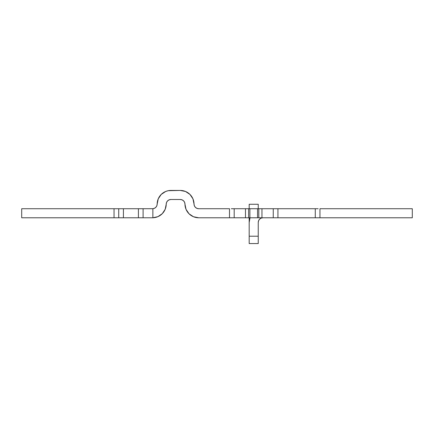 <?xml version="1.0" encoding="UTF-8"?>
<svg xmlns="http://www.w3.org/2000/svg" width="434" height="434" viewBox="0 0 434 434"><rect width="100%" height="100%" fill="white"/><g stroke="black" fill="none" stroke-linecap="round" stroke-linejoin="round"><path stroke-width="0.65" d="M318.171 217.781L319.961 217.781L319.961 208.721L412.3 208.721L319.961 208.721L319.961 217.781L412.3 217.781L412.3 208.721L412.3 217.781L234.186 217.781L234.186 208.721L245.476 208.721L234.186 208.721L234.186 217.781L198.718 217.781L193.483 216.745L189.04 213.794L186.05 209.372L184.602 202.369L183.582 200.861L182.068 199.852L180.284 199.499L170.909 199.499L169.124 199.852L167.611 200.861L166.591 202.369L165.18 209.286L162.294 213.658L157.976 216.631L152.866 217.776L152.866 208.705L154.526 208.244L155.909 207.219L156.831 205.765L158.242 198.848L161.231 194.427L165.674 191.475L168.24 190.7L180.284 190.439L185.519 191.475L189.962 194.427L192.951 198.848L194.399 205.852L195.419 207.36L196.933 208.369L198.718 208.721L229.499 208.721L198.718 208.721A4.687 4.687 0 0 1 194.031 204.072A13.747 13.747 0 0 0 180.284 190.439L170.909 190.439A13.747 13.747 0 0 0 157.162 204.072L157.162 204.072A4.687 4.687 0 0 1 152.866 208.705L152.866 217.776L121.618 217.781M234.186 217.781L245.476 217.781L245.476 208.721L245.476 217.781L248.633 217.781L248.633 208.721L245.476 208.721L249.886 208.721L248.633 208.721L248.633 217.781L249.886 217.781L249.886 208.721L257.546 208.721L257.546 217.781L257.546 208.721L261.957 208.721L257.546 208.721M118.726 217.781L21.7 217.781L21.7 208.721L114.039 208.721L114.039 217.781L118.726 217.781L118.726 208.721L138.413 208.721L138.413 217.781L143.101 217.781L143.101 208.721L152.866 208.705L138.413 208.721L138.413 217.781L123.413 217.781L123.413 208.721L123.413 217.781L118.726 217.781L118.726 208.721L114.039 208.721L114.039 217.781L21.7 217.781L21.7 208.721L118.726 208.721M315.274 208.721L277.934 208.721L315.274 208.721L315.274 217.781L315.274 208.721L318.171 208.721M315.274 217.781L277.934 217.781L277.934 208.721L276.138 208.721M273.246 208.721L273.246 217.781L273.246 208.721L261.957 208.721L277.934 208.721L277.934 217.781L276.138 217.781M257.471 208.721L249.962 208.721M231.295 208.721L234.186 208.721M257.471 217.781L249.962 217.781M231.295 217.781L229.499 217.781L229.499 208.721L229.499 217.781L198.718 217.781A13.747 13.747 0 0 1 184.971 204.148A13.747 13.747 0 0 0 184.971 204.159M165.934 206.823L166.222 204.148A13.747 13.747 0 0 1 152.866 217.776L143.101 217.781L143.101 208.721L121.618 208.721M162.224 193.526L161.231 194.421M156.81 205.808L156.549 206.345M155.839 207.295L155.307 207.767M154.39 208.309L153.674 208.564M152.475 217.781L154.081 217.689M155.307 217.488L156.69 217.119M157.84 216.691L159.148 216.056M160.179 215.421L161.356 214.526M162.224 213.729L163.233 212.589M163.906 211.673L164.708 210.306M165.159 209.329L165.728 207.696M169.124 199.852L170.909 199.499A4.687 4.687 0 0 0 166.222 204.148L166.227 204.023M191.106 215.481A13.747 13.747 0 0 0 196.054 217.521L198.718 217.781M258.246 222.468A4.687 4.687 0 0 1 262.933 217.781L261.143 218.139L259.619 219.154L258.604 220.673L258.246 222.468L258.246 236.215L249.187 236.215L249.187 222.468L250.011 217.781A13.747 13.747 0 0 0 249.187 222.468L249.187 243.561L258.246 243.561L258.246 236.215L249.187 236.215L249.187 243.561L258.246 243.561L258.246 222.468L258.604 220.673M249.187 204.268L249.187 208.721L249.187 204.268L258.246 204.268L249.187 204.268M249.187 217.781L249.187 222.468L249.187 217.781M273.246 217.781L261.957 217.781L261.957 208.721L261.957 217.781L258.8 217.781L258.8 208.721L258.8 217.781L257.546 217.781M258.246 208.721L258.246 204.268L258.246 208.721M184.971 204.148A4.687 4.687 0 0 0 180.284 199.499L170.909 199.499M194.031 204.078A4.687 4.687 0 0 0 198.718 208.721"/></g></svg>
